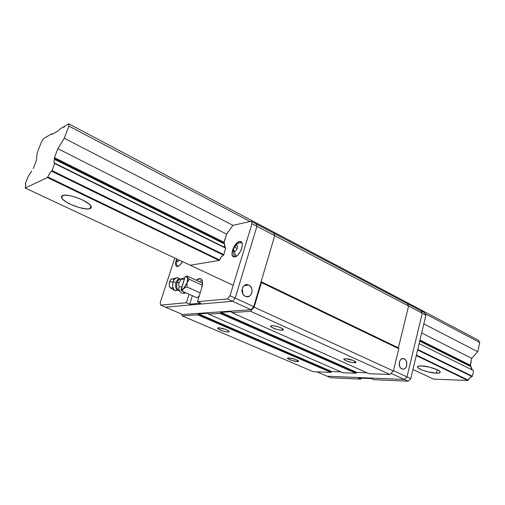 <?xml version="1.0" encoding="UTF-8"?>
<svg xmlns="http://www.w3.org/2000/svg" width="505" height="505" viewBox="0 0 505 505"><rect width="100%" height="100%" fill="white"/><g stroke="black" fill="none" stroke-linecap="round" stroke-linejoin="round"><path stroke-width="0.76" d="M90.023 208.628L90.957 206.04L90.023 208.628L86.696 208.944L79.083 207.536L70.58 204.348L65.789 201.716L62.551 199.121L61.383 196.956L62.513 195.561C67.31 193.017 89.221 201.261 91.064 206.242C91.62 207.385 91.266 208.18 90.023 208.628C84.89 210.894 63.794 202.972 61.66 197.909L61.408 196.679L62.083 195.776L65.801 195.17L70.757 195.858L76.602 197.524L82.403 199.904L89.044 203.951L91.121 206.356L91.317 207.328L90.023 208.628M436.446 373.189L437.235 369.761L436.446 373.189L428.328 371.951L422.174 370.045L418.209 367.968L417.483 366.826L417.774 366.403L421.082 365.885C427.432 365.904 439.786 369.812 440.196 371.926C440.436 372.829 439.186 373.245 436.446 373.189C430.007 373.088 418.033 369.281 417.528 367.154C417.263 366.283 418.449 365.86 421.082 365.885L429.332 367.11L437.311 369.793L439.602 371.181L440.221 372.311L439.11 373.012L436.446 373.189M51.99 134.469L58.776 130.498L51.99 134.469L51.769 133.781L52.514 134.166L51.769 133.781L51.99 134.469M470.281 365.708L470.218 365.153L419.971 340.08L470.218 365.153L471.72 358.329L421.662 332.965L471.72 358.329L477.73 351.733L423.821 323.894L477.73 351.733L479.75 342.478L425.084 313.687L479.75 342.478L478.349 340.193L68.724 123.813L68.882 126.073L250.032 221.487L68.882 126.073L64.255 138.244L232.957 225.35L64.255 138.244L57.854 148.659L226.568 234.131L57.854 148.659L54.426 157.655L224.018 242.286L223.974 242.911M470.325 365.765L471.72 358.329L477.73 351.733L479.75 342.478L478.349 340.193L68.724 123.813L64.791 126.13L68.724 123.813L68.882 126.073L64.255 138.244L57.854 148.659L54.426 157.655L54.489 159.327L54.458 158.463L224.27 243.107L54.363 158.482L54.426 157.655L224.018 242.286L226.568 234.131L223.993 242.974M470.679 365.942L419.844 340.604L470.679 365.942L472.383 370.026L471.417 368.669L470.679 365.942M54.489 159.327L224.536 243.991L224.397 246.112L224.977 247.5L224.536 243.991L54.489 159.327C53.795 161.619 53.795 162.888 54.483 163.128L225.83 248.252L54.641 163.519L51.958 170.583L223.835 254.646L51.958 170.583L51.573 171.17L223.45 255.132L221.316 256.931L219.549 259.961L47.773 176.965C49.01 174.231 50.279 172.3 51.573 171.17L223.45 255.132L223.835 254.646L223.45 255.132C221.903 255.928 220.603 257.537 219.549 259.961L47.773 176.965L47.394 177.539L219.164 260.441L47.394 177.539L25.25 188.037L233.196 285.35L25.25 188.037L25.256 187.658L25.25 188.037L47.394 177.539L49.654 173.461L51.958 170.583L54.641 163.519L53.966 162.13L54.489 159.327M419.712 341.165L471.171 366.788L419.712 341.165M473.337 370.5L419.118 343.652L473.337 370.5M225.71 247.867L54.628 163.134L225.71 247.867L223.835 254.646L225.71 247.867M417.736 349.479L472.39 376.212L473.557 370.872L472.39 376.212L417.736 349.479M417.61 349.99L472.017 376.566L472.39 376.212L472.017 376.566C470.313 376.976 469.057 378.163 468.249 380.12L416.404 355.072L468.249 380.12L469.795 377.759L472.017 376.566L417.61 349.99M416.284 355.577L467.876 380.473L468.249 380.12L467.876 380.473L416.284 355.577M256.755 296.372L257.26 296.612L256.755 296.372M412.97 369.483L433.536 379.103L467.876 380.473L433.536 379.103L412.97 369.483M25.319 183.927L25.389 183.934C26.014 184.148 25.97 185.392 25.256 187.658L25.831 184.95L25.326 183.555L28.223 176.434L25.326 183.555L25.635 184.073L25.319 183.927M31.689 171.05L28.223 176.434L31.689 171.05M33.229 168.651L36.524 160.136L37.017 153.4L41.423 142.044L43.645 138.553L51.769 133.781L43.645 138.553L41.423 142.044L37.017 153.4L36.524 160.136L33.229 168.651M59.255 129.949L59.849 129.034L63.687 126.78L64.211 127.052L63.687 126.78L59.849 129.034L59.255 129.949M64.791 126.13L63.744 127.386L63.687 126.78L63.895 127.348L64.791 126.13M345.332 358.676C350.281 359.206 353.835 360.349 356.006 362.098L354.434 362.767L354.845 361.182L354.434 362.767C349.504 362.224 345.963 361.081 343.817 359.345L345.332 358.676L343.772 359.232L346.758 361.056L352.509 362.577L355.678 362.64L355.886 361.927L353.09 360.393L345.332 358.676M271.804 325.624C276.929 326.072 280.793 327.347 283.393 329.456L282.125 330.264L282.573 328.692L282.125 330.264C277.018 329.803 273.167 328.528 270.585 326.432L271.804 325.624L270.516 326.104L271.419 327.202L276.601 329.348L281.26 330.245L283.248 330.043L283.128 329.127L279.846 327.36L276.102 326.198L271.804 325.624M218.457 327.777C223.084 328.244 226.663 329.437 229.194 331.356L228.266 331.981L228.62 330.813L228.266 331.981C223.652 331.501 220.085 330.308 217.573 328.395L218.457 327.777L217.504 328.199L217.977 328.818L223.412 331.141L227.54 331.962L229.144 331.779L228.816 330.958L225.615 329.355L218.457 327.777M288.664 357.868C293.146 358.398 296.454 359.472 298.581 361.088L297.407 361.618L297.742 360.406L297.407 361.618C292.938 361.075 289.649 360.002 287.534 358.398L288.664 357.868L287.496 358.159L287.762 358.664L292.61 360.734L298.411 361.498L298.373 360.841L295.608 359.44L288.664 357.868M408.589 306.049L407.264 303.6L408.589 306.049L274.72 235.665L273.754 233.19L407.264 303.6L273.754 233.19L274.72 235.665L408.589 306.049L398.382 347.819L408.589 306.049L407.264 303.6L420.88 310.777L422.243 313.22L420.88 310.777L407.264 303.6L408.589 306.049L422.243 313.22L407.005 376.881L422.243 313.22L408.589 306.049L398.382 347.819L398.817 348.702L398.382 347.819L261.104 281.683L398.382 347.819L408.589 306.049M313.296 371.718L330.838 372.349L331.829 371.554L340.995 371.869L331.829 371.554L330.838 372.349L197.682 314.855L198.225 314.198L331.375 371.781L198.225 314.198L198.654 313.908L331.829 371.554L198.654 313.908L208.224 313.258L208.571 314.123L343.091 372.785L355.817 373.239L356.871 372.419L366.914 372.759L356.871 372.419L355.817 373.239L219.927 313.359L220.502 312.671L356.391 372.652L220.502 312.671L220.963 312.368L356.871 372.419L220.963 312.368L231.391 311.667L231.789 312.563L369.048 373.713L389.892 374.458L393.382 370.96L398.817 348.702L261.413 282.585L261.104 281.683L274.72 235.665L273.754 233.19L256.029 223.841L256.931 226.316L235.178 298.12L232.527 301.283L165.444 307.16L232.527 301.283L235.178 298.12L256.931 226.316L256.029 223.841L273.754 233.19L274.72 235.665L253.725 306.617L251.067 309.716L182.627 314.501L165.444 307.16L182.627 314.501L251.067 309.716L232.527 301.283L251.067 309.716L253.725 306.617L235.178 298.12L253.725 306.617L274.72 235.665L256.931 226.316L274.72 235.665L261.104 281.683L261.413 282.585L398.817 348.702L393.382 370.96L389.892 374.458L369.048 373.713L231.789 312.563L250.6 311.301L389.892 374.458L250.6 311.301L254.141 307.166L393.382 370.96L254.141 307.166L261.413 282.585L254.141 307.166L250.6 311.301L231.789 312.563L231.296 311.661L220.963 312.368L219.927 313.359L355.817 373.239L343.091 372.785L208.571 314.123L219.927 313.359L208.571 314.123L208.142 313.252L198.654 313.908L197.682 314.855L330.838 372.349L313.296 371.718L182.179 315.896L197.682 314.855L182.179 315.896L313.296 371.718M181.813 314.154L182.179 315.896L181.813 314.154M242.621 293.443L242.148 288.923L242.791 291.574L242.621 293.443M248.757 285.066C254.343 287.383 252.172 298.152 246.389 296.681L245.38 296.347C239.761 294.08 241.908 283.261 247.665 284.706L248.757 285.066L244.142 285.59L248.757 285.066L245.821 284.757L244.029 285.685L242.697 287.383L242.034 289.592L242.135 291.972L242.993 294.15L244.47 295.804L246.345 296.669L249.249 296.258L250.827 294.914L251.831 292.925L252.109 290.609L251.623 288.305L250.448 286.36L248.757 285.066M404.284 358.809L401.866 358.777L404.284 358.809C408.64 360.589 406.891 370.399 402.428 369.092L401.847 368.89C397.46 367.154 399.202 357.3 403.653 358.594L404.284 358.809L402.801 358.537L401.349 359.068L400.162 360.33L399.411 362.129L399.619 366.207L400.541 367.861L401.847 368.89L403.331 369.155L404.776 368.606L405.957 367.343L406.695 365.544L406.487 361.498L405.578 359.85L404.284 358.809M404.398 379.463L407.005 376.881L393.452 370.67L407.005 376.881L404.398 379.463L327.164 376.219L404.398 379.463L390.99 373.359L404.398 379.463L407.005 376.881L422.243 313.22L420.88 310.777L424.535 312.702L425.904 315.145L410.799 378.624L408.191 381.187L373.795 379.672L371.314 378.573L373.795 379.672L408.191 381.187L404.398 379.463L408.191 381.187L410.799 378.624L407.005 376.881L410.799 378.624L425.904 315.145L422.243 313.22L425.904 315.145L424.535 312.702L420.88 310.777L422.243 313.22L407.005 376.881L404.398 379.463L327.164 376.219L316.932 371.85L327.164 376.219L404.398 379.463M239.465 241.554L240.595 241.592C245.083 242.488 239.755 256.483 234.737 256.931L233.701 256.887C229.219 255.972 234.427 242.166 239.465 241.554L241.863 242.766L239.465 241.554L241.043 241.8L242.028 243.176L242.261 245.493L241.712 248.391L240.449 251.421L237.685 255.195L235.677 256.635L233.897 256.931L232.231 255.221L232.022 252.904L232.578 250.044L235.564 244.407L237.539 242.476L239.465 241.554M182.412 261.584C180.834 264.469 179.225 266.122 177.577 266.533L176.857 266.507C175.191 265.586 175.14 263.055 176.7 258.913L175.557 263.976L175.936 265.712L176.908 266.52L178.334 266.28L180.001 265.018L182.412 261.584M240.544 242.848C238.802 242.684 237.464 243.429 236.523 245.095L237.729 246.44L236.7 249.779L234.983 251.244L233.285 250.398L234.989 251.244L234.471 251.761L233.285 250.398L234.307 247.071L235.362 246.055L236.523 245.095L237.729 246.44L236.7 249.779L234.471 251.761L235.873 256.54L234.471 251.761L233.285 250.398L234.307 247.071L236.523 245.095C237.464 243.429 238.802 242.684 240.544 242.848L240.588 242.855M179.225 260.094L177.35 261.899L176.472 260.643L176.939 259.027L176.472 260.643L177.905 261.312L176.472 260.643L177.35 261.899L179.225 260.094M234.307 247.071L237.053 248.441L234.307 247.071M202.076 280.168L199.481 281.708L202.076 280.168M196.224 280.218L200.416 278.615C202.745 279.65 203.187 282.813 201.722 288.096L197.43 301.712L200.763 303.189L197.43 301.712L227.37 298.935L230.021 295.753L251.989 223.715L251.099 221.247L232.957 225.35L226.568 234.131L232.957 225.35L251.099 221.247L256.029 223.841L256.931 226.316L235.178 298.12L230.021 295.753L251.989 223.715L256.931 226.316L251.989 223.715L251.099 221.247L256.029 223.841L256.931 226.316L235.178 298.12L232.527 301.283L165.444 307.16L160.678 305.127L186.364 302.741L189.072 294.245L186.364 302.741L189.653 304.18L186.364 302.741L160.678 305.127L165.444 307.16L232.527 301.283L227.37 298.935L232.527 301.283L235.178 298.12L230.021 295.753L227.37 298.935L197.43 301.712L201.722 288.096L202.574 282.478L201.912 279.852L200.371 278.602L198.194 278.899L196.224 280.218M192.342 295.696L189.653 304.18L200.763 303.189L189.653 304.18L192.342 295.696M174.812 258.03L160.211 302.609L160.678 305.127L160.211 302.609L174.812 258.03M224.264 243.107L224.536 243.991L224.264 243.107M219.549 259.961L219.164 260.441L190.246 265.251L219.164 260.441L219.549 259.961M371.314 378.573L358.474 378.024L360.936 379.103L358.474 378.024L371.314 378.573M361.182 378.138L360.936 379.103L330.8 377.772L327.164 376.219L330.8 377.772L360.936 379.103L361.182 378.138M179.06 286.625L178.675 288.847L179.818 291.252L181.2 292.875L184.054 293.336L181.2 292.875L179.818 291.252L178.663 288.734L179.06 286.625L181.813 287.061L179.06 286.625L178.764 284.675L179.06 286.625M178.246 290.179C176.592 288.683 176.213 286.19 177.11 282.699L178.978 282.636L178.764 284.675L178.978 282.636L177.11 282.699C176.213 286.19 176.592 288.683 178.246 290.179M177.937 290.407C175.715 289.371 175.096 286.739 176.087 282.503L173.221 281.853C171.997 285.054 172.559 287.964 174.907 290.596L175.942 290.722L174.496 290.381C172.622 288.652 172.199 285.811 173.221 281.853L169.585 281.796C168.84 284.656 169.156 286.72 170.526 287.976L174.496 290.381M178.637 290.388L177.141 290.059L176.195 288.854L175.664 286.991L175.797 283.614L176.491 281.474L178.17 279.259L179.458 278.766L180.462 279.031M185.461 276.589L186.983 275.982L185.133 276.759L186.585 276.671L187.614 278.141L187.153 282.667L184.615 287.484L182.848 289.176L180.967 289.693L185.133 276.759L181.08 290.205L182.109 291.145L183.555 288.62L180.967 289.693L182.109 291.145L197.013 297.78L182.109 291.145L183.555 288.62L186.837 286.903L187.153 282.667L183.555 288.62L186.837 286.903L200.207 292.919L186.837 286.903L187.153 282.667L189.287 279.271L187.222 277.201L186.983 275.982L185.752 276.576L187.222 277.201C187.929 278.356 187.904 280.18 187.153 282.667L189.287 279.271L202.404 285.262L189.287 279.271L187.222 277.201L186.983 275.982L201.754 282.75L186.983 275.982L185.461 276.589M172.527 287.825L170.949 288.178M170.652 288.052L169.421 286.247L169.213 283.627L170.318 280.224L171.826 278.874M172.357 278.76L173.77 279.505M175.797 278.066L172.647 278.779C171.372 278.709 170.349 279.713 169.585 281.796L173.221 281.853C174.275 278.981 175.671 277.592 177.419 277.693M180.5 279.031L177.842 277.813C175.405 277.876 173.865 279.227 173.221 281.853L176.087 282.503C177.072 279.833 178.366 278.608 179.969 278.823M180.998 279.113C179.401 278.823 178.107 280.016 177.11 282.699C178.107 280.016 179.401 278.823 180.998 279.113M184.748 277.939L181.933 278.463L178.978 282.636L181.503 279.063L184.256 279.486L181.503 279.063L181.712 278.64L184.748 277.939M185.84 292.805L184.054 293.336L183.523 291.776L184.054 293.336L185.84 292.805M197.013 297.78L199.305 295.779L197.013 297.78M202.562 283.867L201.754 282.75L202.562 283.867M417.692 366.466L417.528 367.154M62.538 195.549L61.66 197.909M287.534 358.398L287.642 358.013M217.573 328.395L217.718 327.909M270.585 326.432L270.762 325.832M343.817 359.345L343.937 358.891M245.127 284.997L247.665 284.706M402.498 358.582L403.653 358.594M240.595 241.592L241.156 241.876M237.76 243.593C232.546 246.85 231.637 251.275 235.033 256.868M178.044 266.406C176.232 264.633 175.727 262.411 176.542 259.74M201.072 278.918L200.416 278.615M179.9 291.366L178.278 290.198L174.907 290.596M180.733 279.221L181.56 278.874"/></g></svg>
